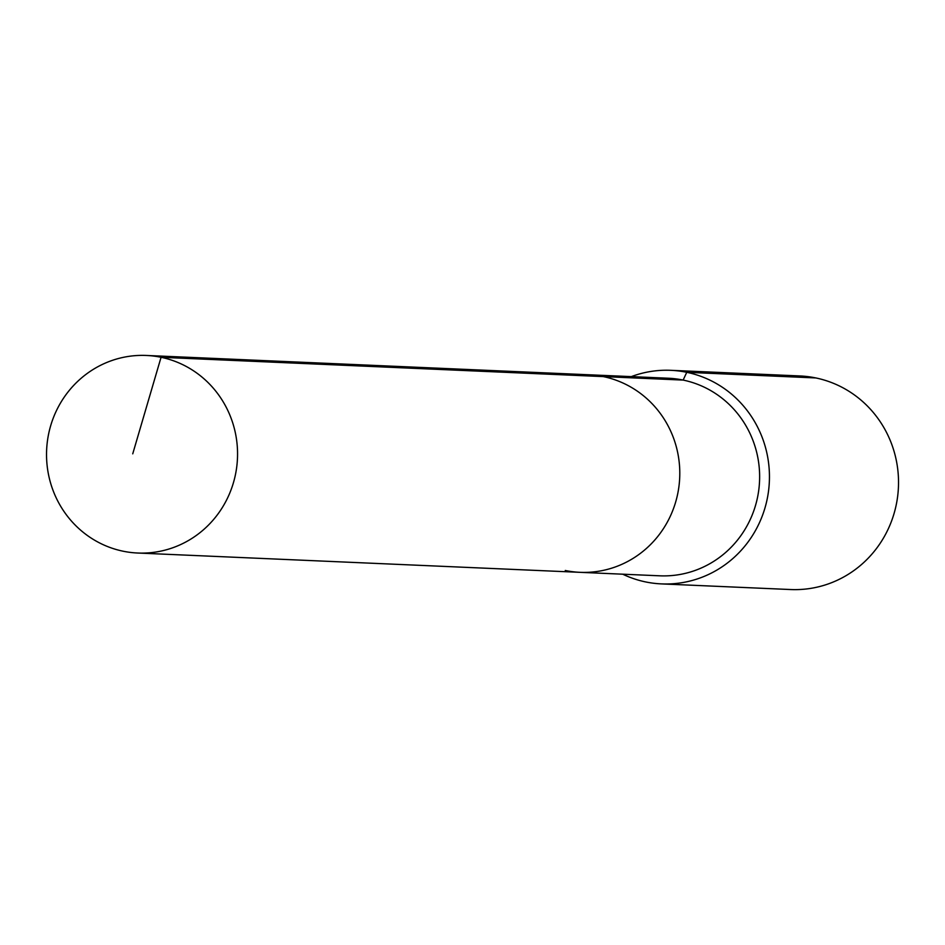 <?xml version="1.0" encoding="UTF-8"?>
<svg xmlns="http://www.w3.org/2000/svg" width="945" height="945" viewBox="0 0 945 945"><rect width="100%" height="100%" fill="white"/><g stroke="black" fill="none" stroke-linecap="round" stroke-linejoin="round"><path stroke-width="1.42" d="M565.264 570.485A98.882 95.504 -87.5 0 0 579.97 572.327A98.882 95.504 -87.5 0 0 679.077 485.352A98.882 95.504 -87.5 0 0 603.3 376.594L161.063 357.293A98.882 95.504 -87.5 0 0 146.357 355.462A98.882 95.504 -87.5 0 0 47.25 442.425A98.882 95.504 -87.5 0 0 123.027 551.195A98.882 95.504 -87.5 0 0 137.734 553.026A98.882 95.504 -87.5 0 0 236.841 466.062A98.882 95.504 -87.5 0 0 161.063 357.293L132.737 453.836M622.684 574.182A106.891 103.253 -87.5 0 0 645.624 581.931A106.891 103.253 -87.5 0 0 661.535 583.904A106.891 103.253 -87.5 0 0 768.675 489.888A106.891 103.253 -87.5 0 0 686.755 372.306L683.14 380.079A98.882 95.504 -87.5 0 1 758.918 488.837A98.882 95.504 -87.5 0 1 659.811 575.812L579.97 572.327A98.882 95.504 -87.5 0 0 679.077 485.352A98.882 95.504 -87.5 0 0 603.3 376.594A98.882 95.504 -87.5 0 0 588.593 374.763L146.357 355.462M683.14 380.079A98.882 95.504 -87.5 0 0 668.422 378.236L588.593 374.763A98.882 95.504 -87.5 0 1 603.3 376.594L683.14 380.079M661.535 583.904L790.611 589.538A106.891 103.253 -87.5 0 0 897.75 495.523A106.891 103.253 -87.5 0 0 815.83 377.941L686.755 372.306A106.891 103.253 -87.5 0 0 670.855 370.322A106.891 103.253 -87.5 0 0 631.307 376.618M815.83 377.941A106.891 103.253 -87.5 0 0 799.931 375.956L670.855 370.322M579.97 572.327L137.734 553.026"/></g></svg>
